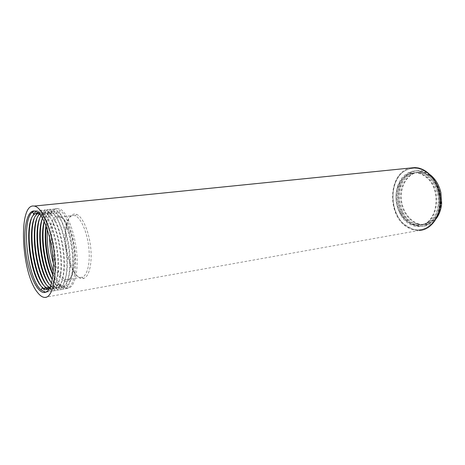 <?xml version="1.0" encoding="UTF-8"?>
<svg xmlns="http://www.w3.org/2000/svg" width="465" height="465" viewBox="0 0 465 465"><rect width="100%" height="100%" fill="white"/><g stroke="black" fill="none" stroke-linecap="round" stroke-linejoin="round"><path stroke-width="0.35" stroke-dasharray="2.33 1.74" d="M44.402 297.402L419.244 230.437C415.536 230.623 411.944 229.768 408.468 227.873C386.305 217.068 387.665 171.684 410.833 167.97M427.178 172.829C437.362 180.565 442.535 197.997 438.553 211.674C434.659 225.415 422.755 232.622 411.978 228.827C389.42 222.305 385.874 177.636 407.474 169.644C414.083 166.999 420.651 168.057 427.178 172.829M427.277 172.765C420.732 167.987 414.152 166.929 407.532 169.58C389.513 176.386 387.816 211.116 404.347 224.357L412.042 228.873C422.842 232.68 434.769 225.455 438.669 211.691C442.663 197.985 437.484 180.519 427.277 172.765M425.51 176.735C443.029 188.976 437.257 225.903 418.512 225.362C407.45 225.99 397.069 213.743 396.07 199.706C394.89 185.675 403.37 172.748 414.542 172.736C418.378 172.742 422.034 174.079 425.51 176.735M430.875 176.125C448.4 188.267 442.581 224.961 423.813 224.45C412.734 225.089 402.347 212.929 401.365 198.979C400.196 185.035 408.706 172.184 419.895 172.16C423.737 172.166 427.399 173.486 430.875 176.125M426.091 176.671C443.604 188.895 437.832 225.804 419.087 225.263C411.141 225.234 404.841 220.933 400.173 212.354C396.145 203.926 395.488 195.387 398.197 186.721C401.533 177.857 407.171 173.172 415.123 172.678C418.959 172.684 422.615 174.015 426.091 176.671M427.445 175.084C432.305 178.949 435.728 184.355 437.722 191.301C438.977 195.974 439.32 200.671 438.751 205.385C436.292 230.047 409.124 233.837 399.83 213.098C395.546 204.141 394.849 195.062 397.726 185.849C402.086 172.114 416.512 166.278 427.445 175.084M427.463 176.514C432.008 180.141 435.211 185.198 437.071 191.702C438.245 196.073 438.571 200.462 438.036 204.873C435.746 228.106 410.02 231.587 401.382 211.86C397.529 203.635 396.889 195.3 399.458 186.854C403.469 173.77 417.146 168.173 427.463 176.514M428.817 174.933C433.88 178.961 437.367 184.617 439.291 191.9L440.21 204.391C438.257 229.722 410.304 233.901 401.028 212.586C396.93 203.844 396.25 194.986 398.976 186C403.231 172.085 417.791 166.063 428.817 174.933M428.829 176.357C433.566 180.135 436.833 185.43 438.629 192.248L439.483 203.932C437.67 227.792 411.2 231.64 402.585 211.354C398.912 203.345 398.284 195.224 400.714 186.994C404.62 173.736 418.419 167.952 428.829 176.357M436.379 218.463C427.271 231.564 409.113 227.391 402.213 212.063C398.313 203.548 397.645 194.911 400.22 186.157C404.37 172.062 419.058 165.842 430.183 174.782L430.288 174.857M430.195 176.206C435.147 180.164 438.478 185.727 440.192 192.905L440.919 202.88C439.117 215.981 433.194 223.212 423.144 224.566C412.066 225.2 401.679 213.034 400.691 199.072C399.522 185.117 408.026 172.253 419.215 172.236C423.057 172.242 426.719 173.561 430.195 176.206M66.367 227.745C62.967 248.49 73.883 281.825 83.543 278.425C89.1 277.076 92.43 263.411 90.687 247.386C88.995 231.372 82.601 216.696 76.597 214.33C71.436 212.825 68.024 217.3 66.367 227.745M65.559 228.658C66.902 219.835 69.663 215.429 73.842 215.435L75.336 215.83C81.073 218.126 87.176 232.198 88.798 247.531C90.472 262.87 87.31 275.978 82.009 277.291L80.573 277.431C71.564 277.442 62.554 247.351 65.559 228.658M34.305 210.982L36.16 210.831C46.308 210.372 58.212 252.321 54.312 276.78C52.766 286.963 49.883 292.125 45.663 292.258M38.81 213.441L41.902 215.504C50.557 222.991 57.852 255.802 54.882 274.931C53.957 281.447 52.336 285.836 50.011 288.091L49.319 288.655M35.822 211.36C38.107 209.814 40.635 210.337 43.402 212.929C52.679 220.823 60.502 255.907 57.282 276.297C56.277 283.243 54.527 287.911 52.034 290.288C49.598 292.433 46.93 292.206 44.024 289.602L44.419 288.852M42.28 287.742L40.49 285.248M31.254 219.143L33.637 213.708M38.322 213.301C40.298 212.354 42.443 212.947 44.75 215.092C53.498 222.41 60.874 255.285 57.84 274.449C56.887 281.034 55.219 285.434 52.836 287.661L48.889 288.928M36.619 213.226L38.24 211.406C40.624 209.471 43.292 209.843 46.244 212.517C55.614 220.23 63.525 255.378 60.235 275.815C59.206 282.83 57.41 287.51 54.847 289.858C52.44 291.904 49.813 291.683 46.959 289.201L47.372 288.41M45.198 287.37L43.204 284.615M34.038 219.009L36.566 213.301M39.548 214.22L40.141 213.673C42.361 211.901 44.843 212.238 47.581 214.679C56.416 221.828 63.879 254.768 60.781 273.978C59.805 280.622 58.09 285.039 55.649 287.231C53.864 288.748 51.923 288.905 49.813 287.707M36.805 218.881C37.915 215.132 39.374 212.517 41.187 211.04C43.541 209.198 46.169 209.558 49.069 212.11C58.526 219.643 66.536 254.861 63.176 275.338C62.112 282.418 60.27 287.114 57.648 289.428C55.271 291.375 52.679 291.166 49.877 288.794L49.453 288.416M48.104 287.004L45.901 283.976M40.903 215.911L43.076 213.307C45.274 211.621 47.715 211.947 50.4 214.278C59.322 221.259 66.873 254.256 63.711 273.507C62.705 280.209 60.95 284.644 58.445 286.806C56.23 288.579 53.818 288.381 51.214 286.213L50.656 285.713M39.56 218.753C40.705 214.859 42.228 212.168 44.123 210.674C46.448 208.93 49.034 209.273 51.877 211.703C61.427 219.056 69.529 254.338 66.106 274.862C65.013 282.005 63.118 286.719 60.433 288.998C58.084 290.846 55.533 290.648 52.783 288.393L48.587 283.342M42.443 218.259L46 212.941C48.168 211.343 50.569 211.656 53.208 213.877C62.211 220.683 69.849 253.745 66.629 273.036C65.588 279.796 63.786 284.249 61.223 286.376C59.038 288.068 56.666 287.876 54.109 285.806L51.493 283.028M42.298 218.631C43.477 214.586 45.064 211.813 47.046 210.314C49.342 208.657 51.882 208.988 54.667 211.308C64.309 218.474 72.511 253.82 69.018 274.385C67.89 281.592 65.954 286.324 63.199 288.567C60.886 290.329 58.375 290.131 55.678 287.986L51.255 282.708M44.129 221.404C45.268 217.05 46.86 214.109 48.912 212.581C51.051 211.064 53.411 211.366 55.992 213.476C65.088 220.119 72.813 253.239 69.529 272.566C68.46 279.389 66.617 283.853 63.99 285.952C61.833 287.556 59.503 287.37 56.997 285.405L52.254 279.546M44.256 221.666C45.477 215.777 47.372 211.871 49.953 209.953C52.22 208.39 54.713 208.704 57.445 210.912C67.181 217.899 75.475 253.309 71.912 273.914C70.756 281.185 68.773 285.929 65.954 288.143C63.67 289.805 61.206 289.619 58.561 287.585C56.381 285.859 54.295 283.08 52.307 279.256M45.983 225.606C47.064 218.765 49.005 214.301 51.807 212.22C53.917 210.785 56.236 211.075 58.77 213.086C67.948 219.556 75.76 252.733 72.412 272.101C71.319 278.983 69.425 283.458 66.739 285.527C64.618 287.045 62.327 286.87 59.869 285.004C57.387 283.051 55.062 279.715 52.882 274.995M46.238 226.263C47.738 214.557 51.104 208.704 56.341 208.709L60.206 210.517C70.035 217.324 78.428 252.791 74.795 273.449C73.61 280.779 71.575 285.539 68.692 287.713L65.164 288.771C60.816 288.091 56.742 283.266 52.952 274.292M47.36 229.355C48.523 215.644 52.004 208.709 57.811 208.553C68.535 208.029 80.654 249.124 76.289 273.205C74.487 283.557 71.261 288.66 66.611 288.515C61.688 287.655 57.207 281.819 53.179 271.014M49.645 237.179L50.115 229.733C51.167 221.852 53.359 217.254 56.695 215.946C62.996 213.615 71.581 230.14 73.656 249.81C75.859 269.491 70.756 284.435 63.85 280.848C59.712 278.552 56.178 272.56 53.237 262.859M51.894 230.338C49.354 247.862 56.765 275.972 65.083 279.285L66.728 279.744C72.587 280.447 76.4 266.59 74.51 249.566C72.697 232.541 65.699 217.446 59.828 217.01L58.241 217.161C55.033 218.393 52.917 222.787 51.894 230.338M418.512 225.362L419.087 225.263M414.542 172.736L415.123 172.678M400.173 212.354L399.83 213.098M398.197 186.721L397.726 185.849M437.071 191.702L437.722 191.301M438.036 204.873L438.751 205.385M401.382 211.86L401.028 212.586M399.458 186.854L398.976 186M438.629 192.248L439.291 191.9M439.483 203.932L440.21 204.391M402.585 211.354L402.213 212.063M400.714 186.994L400.22 186.157M440.192 192.905L440.872 192.615M440.919 202.88L441.651 203.275M423.144 224.566L423.813 224.45M419.215 172.236L419.895 172.16M82.009 277.291L83.543 278.425M75.336 215.83L76.597 214.33M34.515 211.005L36.16 210.831M50.011 288.091L52.034 290.288M41.902 215.504L43.402 212.929M36.52 213.243L35.288 211.778M52.836 287.661L54.847 289.858M44.75 215.092L46.244 212.517M40.141 213.673L38.24 211.406M55.649 287.231L57.648 289.428M47.581 214.679L49.069 212.11M43.076 213.307L41.187 211.04M51.214 286.213L49.877 288.794M58.445 286.806L60.433 288.998M50.4 214.278L51.877 211.703M46 212.941L44.123 210.674M54.109 285.806L52.783 288.393M61.223 286.376L63.199 288.567M53.208 213.877L54.667 211.308M48.912 212.581L47.046 210.314M56.997 285.405L55.678 287.986M63.99 285.952L65.954 288.143M55.992 213.476L57.445 210.912M51.807 212.22L49.953 209.953M59.869 285.004L58.561 287.585M66.739 285.527L68.692 287.713M58.77 213.086L60.206 210.517M65.164 288.771L66.611 288.515M56.341 208.709L57.811 208.553M58.241 217.161L56.695 215.946M65.083 279.285L63.85 280.848M66.728 279.744L80.573 277.431M59.828 217.01L73.842 215.435"/><path stroke-width="0.7" d="M410.833 167.97L414.501 167.598C426.905 167.4 439.193 181.588 440.343 198.439C441.645 215.289 431.532 229.931 419.244 230.437M37.293 292.165C21.123 272.351 17.984 202.874 34.143 206.082C41.943 206.762 51.632 228.751 54.347 253.71C57.16 278.675 52.173 298.542 44.402 297.402C42.059 297.118 39.694 295.374 37.293 292.165M52.644 277.053C51.045 287.573 48.058 292.729 43.675 292.514C36.229 291.741 27.912 271.682 25.54 250.333C23.047 228.972 26.976 210.023 34.515 211.005C44.617 210.552 56.509 252.565 52.644 277.053M430.288 174.857C435.525 179.077 439.053 185 440.872 192.615L441.651 203.275C441.151 209.198 439.396 214.26 436.379 218.463M45.663 292.258L41.083 290.009C27.487 278.651 20.884 220.956 32.318 212.15L34.305 210.982M49.319 288.655C47.192 290.079 44.902 289.666 42.449 287.422C29.621 276.884 23.419 222.555 34.236 214.417C35.619 213.208 37.142 212.883 38.81 213.441M44.024 289.602L42.28 287.742M40.49 285.248C31.068 271.107 26.063 235.325 31.254 219.143M33.637 213.708L35.822 211.36M48.889 288.928L45.378 287.021C32.387 276.687 26.156 221.991 37.194 214.045L38.322 213.301M46.959 289.201L45.198 287.37M43.204 284.615C33.823 270.467 28.894 235.185 34.038 219.009M49.813 287.707L48.302 286.614C35.491 276.727 29.004 223.613 39.548 214.22M49.453 288.416L48.104 287.004M45.901 283.976C36.566 269.834 31.707 235.04 36.805 218.881M50.656 285.713C38.886 275.594 32.352 228.867 40.903 215.911M48.587 283.342C39.304 269.2 34.509 234.901 39.56 218.753M51.493 283.028C41.466 270.653 36.194 232.907 42.443 218.259M51.255 282.708C42.024 268.567 37.299 234.767 42.298 218.631M52.254 279.546C44.099 266.16 39.961 236.511 44.129 221.404M52.307 279.256C44.687 264.945 40.856 237.516 44.256 221.666M52.882 274.995C46.762 261.917 43.681 239.859 45.983 225.606M52.952 274.292C47.349 260.958 44.512 240.62 46.238 226.263M53.179 271.014C48.54 257.505 46.605 243.619 47.36 229.355M53.237 262.859C50.83 254.465 49.633 245.909 49.645 237.179M414.501 167.598L34.143 206.082M43.675 292.514L45.297 292.235M34.236 214.417L32.318 212.15M42.449 287.422L41.083 290.009M37.194 214.045L36.52 213.243M45.378 287.021L44.419 288.852M48.302 286.614L47.372 288.41"/></g></svg>
